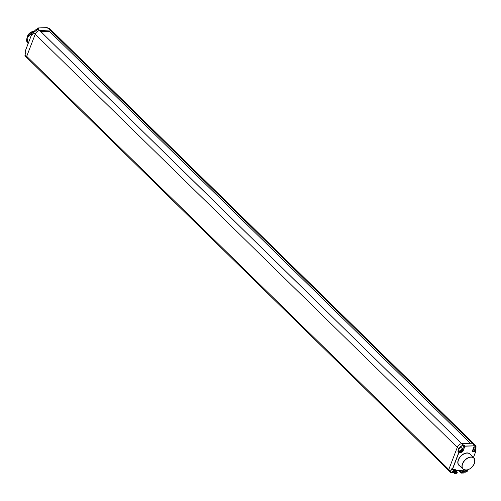 <?xml version="1.0" encoding="UTF-8"?>
<svg xmlns="http://www.w3.org/2000/svg" width="501" height="501" viewBox="0 0 501 501"><rect width="100%" height="100%" fill="white"/><g stroke="black" fill="none" stroke-linecap="round" stroke-linejoin="round"><path stroke-width="0.75" d="M27.555 57.872A1.872 1.196 -45.6 0 1 26.847 57.628A1.872 1.196 -45.6 0 1 26.716 56.35L35.214 34.212A4.309 2.749 -45.6 0 1 35.22 34.206A4.309 2.749 -45.6 0 1 39.623 30.473L39.698 30.542M39.629 30.473A4.309 2.749 -45.6 0 1 39.679 30.467L50.351 30.047A4.309 2.749 -45.6 0 1 50.376 30.047M49.781 31.413A6.244 3.989 134.4 0 0 49.43 31.244A1.559 0.996 134.4 0 0 49.06 31.181L40.731 31.513M45.841 31.826L46.042 31.306M47.72 31.237L47.52 31.763M37.287 28.989L37.757 27.975L47.175 27.599L48.09 28.438L50.087 28.983A4.309 2.749 134.4 0 0 48.703 28.432L48.065 28.494L47.219 27.618L37.8 27.993L38.521 28.701L38.032 28.858A4.309 2.749 134.4 0 0 33.567 32.596L33.598 32.527A4.183 2.674 134.4 0 1 36.899 29.164M25.188 51.359L31.738 34.287L32.941 34.137L31.832 34.162L32.678 34.92L33.567 32.596L35.214 34.212M25.87 52.173L25.138 51.378L31.72 34.243L32.678 34.92M473.451 457.513L475.674 451.727L473.426 457.488L475.624 451.745L473.32 451.839A1.685 1.077 -45.6 0 1 472.568 450.474L474.341 445.846L473.595 444.969L474.078 444.807L472.43 443.197L474.078 444.807A4.309 2.749 -45.6 0 1 475.462 445.358L473.814 443.748A4.309 2.749 134.4 0 0 472.437 443.197L461.765 443.623A4.309 2.749 134.4 0 0 457.3 447.362L35.22 34.206L26.716 56.35L25.069 54.734L25.92 52.43A2.192 2.192 0 0 0 25.338 53.075A2.173 0.939 21 0 0 25.307 53.137A2.192 1.979 -159.6 0 0 25.188 53.394A2.192 1.979 -159.6 0 0 25.175 53.413A2.192 1.979 -159.6 0 0 25.106 53.663A2.173 0.939 21 0 1 25.156 53.563M33.147 33.586A2.186 1.397 -45.6 0 1 33.273 33.116A2.186 1.397 134.4 0 1 33.511 32.646M28.169 43.487L27.693 43.017A7.803 4.985 -45.6 0 1 27.142 37.681A7.803 4.985 -45.6 0 1 34.412 31.056A2.192 2.192 0 0 0 33.166 32.058A2.173 0.939 21 0 0 33.135 32.12A2.192 1.979 -159.6 0 0 32.934 32.646A2.173 0.939 21 0 1 32.991 32.546M31.5 31.939A4.835 3.087 134.4 0 0 31.419 31.976A4.835 3.087 134.4 0 0 27.643 35.828A4.835 3.087 134.4 0 0 27.636 35.84M32.878 31.55A5.148 3.288 134.4 0 0 31.588 31.901A5.148 3.288 134.4 0 0 27.574 36.003A5.148 3.288 134.4 0 0 27.568 36.022A5.148 3.288 -45.6 0 0 27.254 37.299M39.623 30.473L461.703 443.623A4.309 2.749 -45.6 0 0 457.3 447.355L448.796 469.5L26.716 56.35A1.872 1.196 134.4 0 0 26.847 57.628L25.2 56.018A1.872 1.196 134.4 0 1 25.069 54.734L25.1 54.665M470.326 443.279L49.718 31.569L50.407 30.041A4.309 2.749 -45.6 0 1 51.735 30.592L473.821 443.742A4.309 2.749 -45.6 0 1 473.908 443.836M50.407 30.041L472.487 443.197A4.309 2.749 -45.6 0 1 473.821 443.742M461.308 473.044L458.553 470.445M475.624 451.745L473.288 451.664A1.559 0.996 -45.6 0 1 472.706 451.47A1.559 0.996 -45.6 0 1 472.568 450.468L474.341 445.846L464.922 446.222L463.143 450.844A1.685 1.077 -45.6 0 1 461.302 452.315L458.997 452.409L457.97 451.507L458.947 448.971L457.3 447.362L448.796 469.5A1.872 1.196 134.4 0 0 448.934 470.783A1.872 1.196 134.4 0 0 449.635 471.021M41.239 32.014L49.818 31.669M462.529 449.128L463.964 445.383L463.444 445.408A4.183 2.674 -45.6 0 0 459.116 449.009L458.947 448.971A4.309 2.749 -45.6 0 1 463.406 445.232L461.759 443.623L464.759 446.159L462.98 450.781A1.559 0.996 -45.6 0 1 461.277 452.146L458.828 452.347L452.253 469.481L454.657 469.512L452.397 469.581M452.096 472.625L451.282 472.631A1.872 1.196 -45.6 0 1 450.581 472.393A1.872 1.196 -45.6 0 1 450.443 471.115L448.796 469.5A1.872 1.196 134.4 0 0 448.934 470.783L26.847 57.628M457.97 451.507L458.997 452.409L452.416 469.543L454.726 469.456A1.685 1.077 -45.6 0 1 455.478 470.821L454.507 473.345L456.962 473.245L457.225 472.562L455.622 472.418L456.561 470.47L464.058 470.17L463.506 472.105L461.578 472.318L459.617 470.401M458.816 470.639L461.321 473.088L463.863 473.025L461.321 473.088L461.715 472.211L459.855 470.389M448.934 470.783L450.581 472.393L451.388 472.593A1.747 1.115 -45.6 0 1 450.612 471.178L451.313 468.855L452.246 469.518M454.645 469.888A1.559 0.996 -45.6 0 0 454.695 469.512A1.559 0.996 -45.6 0 1 455.202 469.694A1.559 0.996 -45.6 0 1 455.315 470.758L454.344 473.282L453.63 472.662L454.445 473.401L456.893 473.307L454.488 473.376M456.098 471.284L457.244 472.405L457.006 473.226L457.244 472.405L456.085 471.309M457.225 472.562L455.735 472.625M458.647 450.236L458.177 451.464L459.379 451.414M474.341 445.846L464.89 446.047L464.032 445.207M474.942 450.931L475.674 451.727L474.823 450.869M465.066 470.101A1.685 1.077 -45.6 0 0 464.897 470.445L463.976 472.944L464.897 470.445L463.976 472.944L461.459 473.101M451.983 469.299A2.186 1.397 -45.6 0 0 450.956 470.646A2.186 1.397 134.4 0 0 451.188 472.205A2.192 2.192 0 0 0 454.432 471.573A2.173 0.939 21 0 0 454.457 471.51L454.056 471.353A2.173 1.384 -92.3 0 0 454.113 469.982L453.649 470.151M453.067 472.318L453.111 472.587A2.192 1.66 71.3 0 1 452.628 472.606A2.173 1.384 -92.3 0 0 453.374 471.898A2.173 0.939 21 0 1 452.077 471.604L452.284 471.078A2.173 0.939 21 0 0 453.574 471.378A2.173 1.384 -92.3 0 0 453.63 470.001A2.192 0.332 170.5 0 1 454.113 469.982M453.649 470.965L454.056 471.353A2.173 0.939 21 0 0 454.657 470.984A2.192 1.979 20.4 0 1 454.457 471.51M453.111 472.587A2.173 1.384 -92.3 0 0 453.85 471.879A2.173 0.939 21 0 0 454.432 471.573M453.311 471.347L453.85 471.879M452.666 471.209L453.374 471.898M454.05 471.353L453.618 471.19M452.29 471.084L452.077 471.604M466.049 471.804L466.087 472.067A2.192 1.66 71.3 0 1 465.611 472.086A2.173 1.384 -92.3 0 0 466.35 471.385A2.173 0.939 21 0 1 465.06 471.084L465.26 470.564A2.173 0.939 21 0 0 466.55 470.859A2.173 1.384 -92.3 0 0 466.65 470.088M466.631 470.445L467.032 470.84A2.173 0.939 21 0 0 467.64 470.464A2.192 1.979 20.4 0 1 467.439 470.99L467.032 470.84A2.173 1.384 -92.3 0 0 467.132 469.994M466.087 472.067A2.173 1.384 -92.3 0 0 466.832 471.366A2.173 0.939 21 0 0 467.408 471.053A2.173 0.939 21 0 0 467.439 470.99M466.287 470.834L466.832 471.366M465.642 470.69L466.35 471.385M467.026 470.84L466.594 470.671M465.266 470.564L465.06 471.084M473.777 447.424A2.186 1.397 -45.6 0 1 475.524 447.543A2.192 2.192 0 0 1 475.875 449.685A2.192 1.979 20.4 0 1 475.75 449.954L475.349 449.804A2.173 1.384 -92.3 0 0 475.399 448.433L474.942 448.595M474.359 450.768L474.403 451.032A2.192 1.66 71.3 0 1 473.921 451.05A2.173 1.384 -92.3 0 0 474.66 450.349A2.173 0.939 21 0 1 473.37 450.048L473.57 449.529A2.173 0.939 21 0 0 474.86 449.823A2.173 1.384 -92.3 0 0 474.917 448.451A2.192 0.332 170.5 0 1 475.399 448.433M474.403 451.032A2.173 1.384 -92.3 0 0 475.142 450.33A2.173 0.939 21 0 0 475.718 450.017A2.173 0.939 21 0 0 475.75 449.954M474.942 449.41L475.343 449.804L474.904 449.635M474.597 449.798L475.142 450.33M473.952 449.654L474.66 450.349M475.343 449.804A2.173 0.939 21 0 0 475.95 449.428A2.192 1.979 20.4 0 1 475.875 449.685M473.583 449.529L473.37 450.048M461.484 449.948L461.884 450.336A2.173 0.939 21 0 0 462.492 449.967A2.192 1.979 20.4 0 1 462.417 450.217A2.192 2.192 0 0 0 462.066 448.076A2.186 1.397 -45.6 0 0 460.375 447.932A2.186 1.397 -45.6 0 0 458.791 449.629A2.186 1.397 134.4 0 0 459.022 451.188A2.192 2.192 0 0 0 462.26 450.556A2.173 0.939 21 0 0 462.291 450.493L461.891 450.336A2.173 1.384 -92.3 0 0 461.941 448.965L461.484 449.134M460.901 451.307L460.945 451.57A2.192 1.66 71.3 0 1 460.463 451.589A2.173 1.384 -92.3 0 0 461.202 450.881A2.173 0.939 21 0 1 459.912 450.587L460.112 450.061A2.173 0.939 21 0 0 461.402 450.361A2.173 1.384 -92.3 0 0 461.459 448.984A2.192 0.332 170.5 0 1 461.941 448.965M460.945 451.57A2.173 1.384 -92.3 0 0 461.684 450.862A2.173 0.939 21 0 0 462.26 450.556M461.139 450.33L461.684 450.862M460.494 450.192L461.202 450.881M461.884 450.336L461.446 450.174M460.118 450.067L459.912 450.587M27.167 37.613A7.678 4.904 -45.6 0 1 33.198 31.457M50.351 30.047L48.703 28.432L50.351 30.047M39.685 30.467L38.038 28.858L39.679 30.467M37.331 28.977L37.663 28.1L38.521 28.701M25.939 52.48L25.169 51.509L25.883 52.129M50.263 30.154L472.243 443.203M463.231 472.324L461.715 472.211L461.315 473.007L458.81 470.552M470.52 454.645A7.928 5.06 134.4 0 0 464.414 453.537A7.928 5.06 134.4 0 0 458.321 459.837A7.928 5.06 134.4 0 0 459.605 465.798M474.485 463.319A7.803 4.985 134.4 0 0 473.933 457.983L469.951 454.088A7.803 4.985 134.4 0 0 463.907 453.969A7.803 4.985 134.4 0 0 458.484 459.899A7.803 4.985 134.4 0 0 459.035 465.235L463.018 469.136A7.803 4.985 134.4 0 0 468.422 469.543M473.933 457.983A7.803 4.985 134.4 0 0 467.884 457.864A7.803 4.985 134.4 0 0 462.467 463.794A7.803 4.985 134.4 0 0 463.018 469.136C467.283 471.197 471.109 469.274 474.503 463.369L473.933 457.983M474.453 463.387A7.678 4.904 134.4 0 0 471.028 457.162A7.678 4.904 134.4 0 0 462.63 463.863A7.678 4.904 134.4 0 0 466.062 470.088A7.678 4.904 134.4 0 0 474.453 463.387M454.726 469.456L455.202 469.694M455.478 470.821L454.701 470.163M453.217 472.556L454.338 473.32M452.015 472.606L451.37 472.631M455.622 472.418L456.323 470.621M456.561 470.47L455.659 472.443M464.058 470.17L463.2 472.155L461.346 470.333M463.506 472.105L461.584 470.32M451.313 468.855L450.612 471.178M473.645 444.825L474.103 444.982A4.183 2.674 -45.6 0 1 475.844 448.076A4.309 2.749 -45.6 0 0 475.462 445.358L475.787 448.351M464.884 472.055L464.308 472.08M451.902 472.575L451.388 472.593M453.724 472.311L453.136 472.581M461.302 452.315L460.732 451.614M463.143 450.844L462.417 450.23M473.32 451.839L472.568 450.963L472.982 450.944M27.693 43.017L27.117 37.631L34.444 31.012M38.408 28.858L33.548 32.546L32.659 34.87M25.92 52.43L25.05 54.69L25.2 56.018M51.641 30.505L50.087 28.983M25.175 53.413A2.192 2.192 0 0 0 25.081 54.603M33.01 32.396A2.192 2.192 0 0 0 33.016 33.936M461.747 443.623L39.679 30.486M472.706 451.47L472.612 450.449L474.391 445.821L473.627 445.02M454.589 471.234A2.192 2.192 0 0 0 454.507 469.518M464.402 471.848A2.192 2.192 0 0 0 467.408 471.053M467.565 470.721A2.192 2.192 0 0 0 467.702 469.844M472.537 450.7A2.192 2.192 0 0 0 475.718 450.017"/></g></svg>
